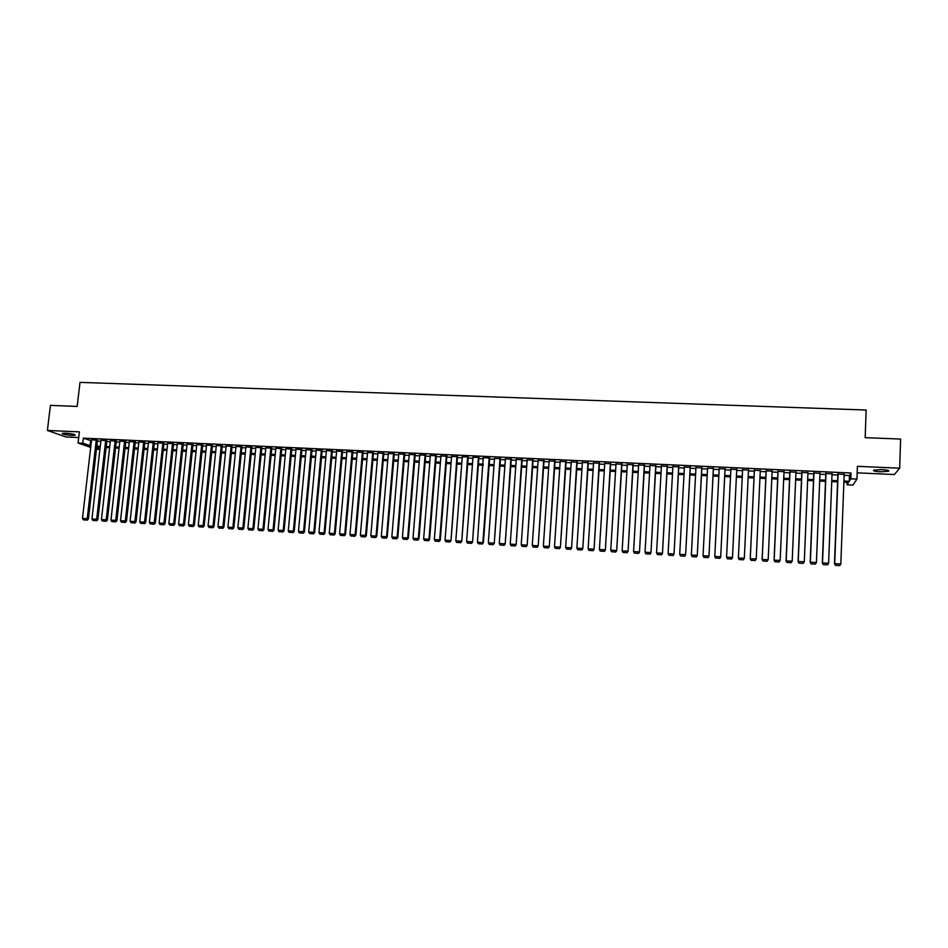 <?xml version="1.0" encoding="UTF-8"?>
<svg xmlns="http://www.w3.org/2000/svg" width="948" height="948" viewBox="0 0 948 948"><rect width="100%" height="100%" fill="white"/><g stroke="black" fill="none" stroke-linecap="round" stroke-linejoin="round"><path stroke-width="1.42" d="M71.894 435.416L75.224 435.239C75.224 434.385 72.001 433.686 65.578 433.153L62.26 433.331C62.284 434.196 65.495 434.883 71.894 435.416M880.301 471.796L888.513 471.286C889.662 470.528 887.482 469.959 881.96 469.592L873.772 470.101C872.634 470.86 874.803 471.429 880.301 471.796M99.919 449.423L96.459 449.257M857.158 472.839L894.367 474.533L899.688 468.194L900.6 439.066L865.169 437.656L866.14 410.034L80.011 382.364L77.179 406.431L50.422 405.365L47.4 430.451L65.945 436.969L78.708 437.549M844.135 475.304L849.455 475.541L851.02 473.005L850.806 478.811L856.933 479.096L852.975 485.068L847.038 484.784L848.543 482.414L843.874 482.188M847.133 482.342L847.038 484.784M97.49 440.287L91.577 439.777M106.887 440.713L100.974 440.216M116.32 441.152L110.406 440.642M125.788 441.578L119.875 441.081M135.28 442.017L129.366 441.519M144.807 442.455L138.894 441.958M154.37 442.882L148.457 442.396M163.968 443.32L158.055 442.834M173.591 443.771L167.678 443.273M183.26 444.209L177.347 443.723M192.954 444.648L187.04 444.162M202.682 445.098L196.769 444.612M212.447 445.536L206.534 445.062M222.247 445.987L216.334 445.513M232.082 446.437L226.169 445.963M241.953 446.887L236.028 446.425M251.848 447.338L245.935 446.875M261.79 447.8L255.877 447.338M271.756 448.25L265.843 447.8M281.769 448.712L275.856 448.25M291.806 449.162L285.893 448.724M301.891 449.625L295.977 449.186M312.011 450.087L306.086 449.648M322.154 450.549L316.241 450.122M332.345 451.011L326.432 450.596M342.572 451.485L336.659 451.07M352.834 451.947L346.909 451.544M363.131 452.421L357.218 452.018M373.465 452.895L367.551 452.504M383.833 453.369L377.92 452.978M394.25 453.843L388.325 453.464M404.689 454.317L398.776 453.95M415.177 454.803L409.263 454.436M425.699 455.277L419.786 454.933M436.27 455.763L430.345 455.431M446.864 456.249L440.95 455.929M457.505 456.735L451.592 456.426M467.648 456.794L461.747 541.45L468.217 456.829L462.269 456.924M478.396 457.28L472.542 542.09L478.93 457.303L472.981 457.434M489.654 458.204L483.231 457.505L477.448 542.161L483.385 542.742L489.689 457.789M500.449 458.702L494.548 458.429M511.292 459.188L505.379 458.927M522.17 459.685L516.257 459.413M533.084 460.183L527.183 459.922M544.045 460.692L538.132 460.42M555.042 461.19L549.141 460.918M566.075 461.688L560.173 461.427M577.154 462.197L571.265 461.925M588.281 462.707L582.38 462.434M599.444 463.216L593.555 462.944M610.654 463.726L604.753 463.465M621.9 464.247L616.01 463.975M633.181 464.757L627.303 464.484M644.521 465.278L638.632 465.006M655.898 465.8L650.008 465.527M667.309 466.321L661.431 466.049M678.78 466.843L672.89 466.57M690.274 467.364L684.409 467.103M701.828 467.897L695.951 467.625M713.417 468.419L707.552 468.158M725.066 468.952L719.188 468.691M736.738 469.485L730.872 469.224M748.493 470.03L742.604 469.758M760.284 470.564L754.347 470.291M772.134 471.109L766.15 470.836M784.02 471.654L777.988 471.369M795.953 472.199L789.874 471.914M807.933 472.744L801.807 472.459M819.961 473.289L813.787 473.005M832.036 473.846L825.815 473.562M851.02 473.005L83.365 438.154L91.458 440.808M97.395 441.081L100.855 441.235M106.804 441.507L110.288 441.673M116.225 441.946L119.756 442.1M125.693 442.372L129.248 442.538M135.197 442.811L138.787 442.977M144.724 443.249L148.35 443.415M154.287 443.688L157.937 443.854M163.886 444.126L167.571 444.292M173.508 444.565L177.24 444.742M183.177 445.015L186.934 445.181M192.871 445.453L196.663 445.631M202.599 445.904L206.427 446.081M212.364 446.354L216.227 446.532M222.164 446.804L226.062 446.982M231.999 447.255L235.934 447.432M241.87 447.705L245.84 447.883M251.765 448.155L255.77 448.333M261.707 448.605L265.748 448.795M271.685 449.068L275.761 449.257M281.686 449.53L285.798 449.719M291.735 449.992L295.883 450.181M301.808 450.454L306.003 450.644M311.928 450.916L316.146 451.106M322.083 451.378L326.337 451.568M332.274 451.841L336.564 452.042M342.501 452.315L346.826 452.516M352.751 452.789L357.123 452.978M363.06 453.251L367.469 453.452M373.394 453.725L377.837 453.938M383.762 454.199L388.253 454.412M394.178 454.685L398.705 454.886M404.618 455.159L409.192 455.372M415.106 455.644L419.715 455.846M425.628 456.118L430.274 456.332M436.199 456.604L440.879 456.817M446.792 457.09L451.521 457.303M457.434 457.576L462.197 457.801M468.122 458.074L472.922 458.287M478.835 458.559L483.681 458.785M489.595 459.057L494.477 459.282M500.39 459.543L505.32 459.768M511.233 460.041L516.198 460.278M522.111 460.538L527.112 460.775M533.025 461.048L538.073 461.273M543.986 461.546L549.082 461.783M554.983 462.055L560.126 462.28M566.015 462.553L571.206 462.79M577.107 463.062L582.333 463.299M588.222 463.572L593.495 463.809M599.385 464.082L604.706 464.33M610.595 464.603L615.951 464.84M621.841 465.113L627.244 465.361M633.134 465.634L638.585 465.883M644.462 466.155L649.961 466.404M655.85 466.677L661.384 466.926M667.262 467.198L672.843 467.447M678.732 467.719L684.361 467.98M690.239 468.253L695.915 468.513M701.781 468.774L707.504 469.035M713.382 469.307L719.153 469.568M725.019 469.841L730.837 470.113M736.703 470.374L742.557 470.646M748.446 470.919L754.312 471.18M760.249 471.452L766.103 471.725M772.087 471.997L777.952 472.27M783.984 472.542L789.838 472.815M795.917 473.088L801.771 473.36M807.897 473.644L813.751 473.905M819.925 474.19L825.779 474.462M832.012 474.747L837.842 475.007M844.158 474.391L837.878 474.107M90.7 447.409L78.068 443L79.371 431.861L47.4 430.451M78.068 443L82.772 443.226L90.878 445.821M83.365 438.154L82.772 443.226M899.688 468.194L857.395 466.321L856.933 479.096M96.589 448.084L99.943 449.257M837.582 481.892L831.74 481.62M825.507 481.323L819.653 481.051M813.467 480.766L807.625 480.482M801.487 480.198L795.633 479.925M789.542 479.641L783.688 479.368M777.644 479.084L771.79 478.811M765.794 478.527L759.929 478.254M753.992 477.97L748.126 477.697M742.237 477.425L736.371 477.14M730.505 476.868L724.687 476.595M718.809 476.323L713.038 476.05M707.161 475.778L701.437 475.505M695.559 475.232L689.871 474.96M683.994 474.687L678.365 474.427M672.476 474.142L666.894 473.882M661.005 473.609L655.471 473.348M649.581 473.076L644.083 472.815M638.194 472.531L632.743 472.282M626.853 471.997L621.438 471.749M615.548 471.476L610.192 471.215M604.291 470.943L598.97 470.694M593.081 470.421L587.807 470.172M581.906 469.888L576.668 469.651M570.767 469.367L565.589 469.13M559.687 468.845L554.544 468.608M548.631 468.336L543.536 468.087M537.623 467.814L532.563 467.577M526.661 467.305L521.649 467.068M515.736 466.783L510.759 466.558M504.846 466.274L499.916 466.049M494.003 465.764L489.109 465.539M483.196 465.267L478.349 465.03M472.436 464.757L467.625 464.532M461.7 464.247L456.936 464.022M451.023 463.75L446.295 463.525M440.37 463.252L435.689 463.027M429.764 462.754L425.119 462.529M419.194 462.257L414.584 462.043M408.659 461.759L404.097 461.546M398.16 461.273L393.633 461.06M387.708 460.775L383.217 460.574M377.292 460.29L372.848 460.076M366.912 459.804L362.503 459.59M356.566 459.318L352.194 459.116M346.269 458.832L341.932 458.631M335.995 458.346L331.693 458.145M325.768 457.872L321.502 457.671M315.566 457.398L311.347 457.197M305.41 456.912L301.227 456.723M295.29 456.438L291.143 456.249M285.206 455.964L281.094 455.775M275.157 455.49L271.081 455.301M265.144 455.028L261.103 454.839M255.154 454.554L251.149 454.365M245.212 454.092L241.242 453.902M235.305 453.63L231.371 453.44M225.434 453.168L221.536 452.978M215.599 452.706L211.724 452.516M205.787 452.243L201.96 452.066M196.023 451.781L192.219 451.604M186.282 451.319L182.526 451.153M176.577 450.869L172.856 450.691M166.907 450.419L163.222 450.241M157.273 449.968L153.612 449.79M147.675 449.518L144.049 449.34M138.112 449.068L134.509 448.89M128.573 448.617L125.018 448.451M119.069 448.167L115.549 448.001M109.601 447.729L106.105 447.563M100.168 447.278L96.708 447.124M843.921 481.027L849.254 481.276L850.806 478.811M96.826 446.105L100.287 446.271M106.223 446.544L109.719 446.709M115.656 446.982L119.187 447.148M125.124 447.432L128.691 447.598M134.628 447.871L138.218 448.037M144.167 448.321L147.793 448.487M153.73 448.76L157.392 448.937M163.329 449.21L167.026 449.388M172.963 449.66L176.695 449.838M182.632 450.11L186.389 450.288M192.337 450.573L196.129 450.75M202.066 451.023L205.894 451.201M211.831 451.485L215.706 451.663M221.642 451.935L225.541 452.125M231.478 452.397L235.412 452.587M241.349 452.86L245.319 453.049M251.256 453.322L255.261 453.511M261.198 453.784L265.239 453.974M271.175 454.258L275.252 454.448M281.189 454.72L285.301 454.91M291.237 455.194L295.385 455.384M301.322 455.668L305.505 455.858M311.442 456.142L315.672 456.332M321.597 456.616L325.863 456.806M331.8 457.09L336.09 457.291M342.027 457.564L346.364 457.766M352.289 458.05L356.661 458.251M362.598 458.524L367.006 458.737M372.931 459.01L377.387 459.223M383.312 459.496L387.803 459.709M393.728 459.981L398.255 460.195M404.18 460.467L408.754 460.681M414.679 460.965L419.277 461.178M425.202 461.451L429.847 461.676M435.772 461.949L440.453 462.174M446.378 462.446L451.106 462.671M457.019 462.944L461.783 463.169M467.708 463.442L472.519 463.667M478.432 463.939L483.279 464.165M489.192 464.449L494.086 464.674M499.999 464.947L504.929 465.184M510.842 465.456L515.807 465.693M521.72 465.966L526.733 466.203M532.646 466.475L537.706 466.712M543.607 466.985L548.702 467.234M554.616 467.506L559.758 467.743M565.66 468.016L570.838 468.265M576.751 468.537L581.977 468.786M587.879 469.059L593.152 469.307M599.041 469.58L604.362 469.829M610.251 470.101L615.619 470.362M621.509 470.635L626.912 470.883M632.802 471.156L638.253 471.417M644.142 471.689L649.641 471.95M655.53 472.223L661.064 472.483M666.954 472.756L672.547 473.016M678.424 473.289L684.053 473.562M689.931 473.834L695.619 474.095M701.496 474.367L707.22 474.64M713.097 474.912L718.868 475.185M724.734 475.458L730.553 475.73M736.43 476.003L742.284 476.275M748.185 476.56L754.051 476.832M759.988 477.105L765.854 477.377M771.838 477.662L777.692 477.934M783.735 478.219L789.589 478.491M795.68 478.776L801.534 479.048M807.672 479.333L813.514 479.605M819.7 479.901L825.554 480.174M831.787 480.458L837.629 480.731M849.455 475.541L849.254 481.276M90.653 440.773L90.072 445.785M489.192 544.377L493.197 544.709L489.192 544.377L488.327 542.813L494.512 458.429M844.182 473.964L840.829 564.013L834.714 563.645L835.413 565.387L839.786 565.553L835.413 565.387M837.902 473.68L834.477 563.87M838.115 473.692L834.714 563.645L835.496 565.292M839.786 565.553L840.829 564.013M832.06 473.408L828.599 563.278L822.509 562.911L823.22 564.641L827.568 564.807L823.22 564.641M825.827 473.123L822.307 563.136M826.016 473.135L822.509 562.911L823.302 564.558M827.568 564.807L828.599 563.278M819.984 472.862L816.418 562.543L810.35 562.176L811.073 563.918L815.387 564.072L811.073 563.918M813.799 472.578L810.173 562.413M813.965 472.59L810.35 562.176L811.144 563.823M815.387 564.072L816.418 562.543M807.957 472.305L804.283 561.809L798.24 561.453L798.974 563.183L803.264 563.349L798.974 563.183M801.818 472.033L798.086 561.678M801.961 472.033L798.24 561.453L799.034 563.088M803.264 563.349L804.283 561.809M795.976 471.76L792.196 561.086L791.142 562.709L786.923 562.448L791.142 562.709M789.885 471.488L786.058 560.955L792.196 561.086L791.189 562.614M790.004 471.488L786.176 560.718L786.982 562.365M786.058 560.955L786.923 562.448M784.043 471.215L780.168 560.363L779.126 561.986L774.931 561.726L779.126 561.986M778 470.943L774.066 560.232L780.168 560.363L779.161 561.891M778.083 470.955L774.16 559.995L774.966 561.631M774.066 560.232L774.931 561.726M772.146 470.682L768.176 559.64L767.145 561.263L762.974 561.003L767.145 561.263M766.162 470.409L762.121 559.521L768.176 559.64L767.181 561.169M766.221 470.409L762.192 559.284L762.998 560.908M762.121 559.521L762.974 561.003M760.308 470.137L756.231 558.917L755.224 560.541L751.065 560.292L755.224 560.541M754.371 469.864L750.224 558.799L756.231 558.917L755.248 560.446M754.407 469.864L750.271 558.562L751.077 560.197M750.224 558.799L751.065 560.292M748.505 469.604L744.334 558.206L743.351 559.818L739.203 559.569L743.351 559.818M739.215 559.474L738.397 557.851L742.628 469.331L738.374 558.088L744.334 558.206L743.362 559.723M738.374 558.088L739.203 559.569M736.762 469.059L732.472 557.732L736.762 469.059M727.389 558.858L726.571 557.14L732.472 557.495L731.512 559.012L727.377 558.763L731.512 559.012M730.896 468.798L726.571 557.14L727.377 558.763M732.472 557.732L731.512 559.107M725.054 468.525L720.693 557.021L725.078 468.537M715.61 558.147L714.78 556.429L720.67 556.784L719.722 558.301L715.598 558.052L719.722 558.301M719.212 468.265L714.78 556.429L715.598 558.052M720.693 557.021L719.733 558.396M713.394 467.992L708.95 556.322L713.441 468.004M703.89 557.436L703.049 555.729L708.914 556.073L707.966 557.59L703.866 557.341L707.966 557.59M707.575 467.731L703.049 555.729L703.866 557.341M708.95 556.322L707.99 557.685M701.769 467.471L697.266 555.611L701.852 467.471M692.206 556.737L691.353 555.018L697.195 555.374L696.259 556.879L692.17 556.63L696.259 556.879M695.974 467.198L691.353 555.018L692.17 556.63M697.266 555.611L696.294 556.974M690.191 466.937L685.617 554.912L690.298 466.949M680.569 556.026L679.704 554.319L685.523 554.675L684.598 556.18L680.534 555.931L684.598 556.18M684.432 466.677L679.704 554.319L680.534 555.931M685.617 554.912L684.634 556.275M678.673 466.416L674.016 554.213L678.792 466.416M672.914 466.155L668.103 553.62L673.898 553.976L672.985 555.481L668.933 555.232L672.985 555.481M674.016 554.213L673.033 555.575M668.933 555.232L668.103 553.62M667.179 465.895L662.462 553.525L667.333 465.895M661.455 465.634L656.549 552.933L662.32 553.276L661.408 554.781L657.379 554.533L661.408 554.781M662.462 553.525L661.467 554.876M657.379 554.533L656.549 552.933M655.743 465.373L650.944 552.826L655.921 465.373M650.032 465.113L645.031 552.234L650.778 552.577L649.89 554.082L645.861 553.833L649.89 554.082M650.944 552.826L649.949 554.177M645.861 553.833L645.031 552.234M644.344 464.852L639.485 552.139L644.545 464.864M638.656 464.591L633.56 551.546L639.284 551.89L638.407 553.383L634.39 553.146L638.407 553.383M639.485 552.139L638.478 553.49M634.39 553.146L633.56 551.546M632.98 464.33L628.05 551.452L633.217 464.342M627.327 464.07L622.137 550.859L627.837 551.203L626.96 552.696L622.966 552.459L626.96 552.696M628.05 551.452L627.043 552.791M622.966 552.459L622.137 550.859M621.675 463.809L616.674 550.764L621.924 463.821M616.034 463.56L610.749 550.172L616.437 550.515L615.56 552.009L611.59 551.772L615.56 552.009M616.674 550.764L615.655 552.103M611.59 551.772L610.749 550.172M610.405 463.299L605.334 550.089L610.678 463.311M604.777 463.039L599.409 549.496L605.073 549.828L604.208 551.321L600.25 551.084L604.208 551.321M605.334 550.089L604.314 551.428M600.25 551.084L599.409 549.496M599.172 462.79L594.041 549.402L599.468 462.802M593.578 462.529L588.115 548.809L593.756 549.153L592.903 550.646L588.957 550.397L592.903 550.646M594.041 549.402L593.021 550.741M588.957 550.397L588.115 548.809M587.985 462.28L582.783 548.726L588.305 462.292M582.416 462.02L576.858 548.134L582.475 548.477L581.634 549.959L577.699 549.721L581.634 549.959M582.783 548.726L581.752 550.065M577.699 549.721L576.858 548.134M576.846 461.771L571.573 548.051L577.19 461.783M571.288 461.522L565.648 547.458L571.241 547.802L570.412 549.283L566.489 549.046L570.412 549.283M571.573 548.051L570.542 549.378M566.489 549.046L565.648 547.458M565.743 461.261L560.41 547.387L566.11 461.285M560.209 461.012L554.473 546.795L560.055 547.126L559.225 548.608L555.327 548.371L559.225 548.608M560.41 547.387L559.367 548.702M555.327 548.371L554.473 546.795M554.675 460.764L549.283 546.712L555.066 460.775M549.165 460.503L543.346 546.119L548.904 546.451L548.086 547.932L544.199 547.695L548.086 547.932M549.283 546.712L548.24 548.039M544.199 547.695L543.346 546.119M543.654 460.254L538.191 546.048L544.069 460.278M538.168 460.005L532.255 545.456L537.8 545.787L536.983 547.269L533.108 547.032L536.983 547.269M538.191 546.048L537.149 547.363M533.108 547.032L532.255 545.456M532.681 459.756L527.147 545.384L533.108 459.78M527.207 459.507L521.21 544.792L526.733 545.124L525.927 546.593L522.064 546.368L525.927 546.593M527.147 545.384L526.093 546.7M522.064 546.368L521.21 544.792M521.744 459.259L516.15 544.721L522.194 459.282M516.293 459.01L510.214 544.128L515.712 544.46L514.918 545.929L511.067 545.692L514.918 545.929M516.15 544.721L515.084 546.036M511.067 545.692L510.214 544.128M510.842 458.761L505.189 544.057L511.316 458.785M505.414 458.512L499.252 543.465L504.727 543.797L503.933 545.266L500.106 545.041L503.933 545.266M505.189 544.057L504.123 545.373M500.106 545.041L499.252 543.465M499.987 458.263L494.264 543.405L500.485 458.287M488.327 542.813L493.778 543.145L493.007 544.602M494.264 543.405L493.197 544.709M489.168 457.766L482.876 542.481L482.105 543.951L478.302 543.725L482.105 543.951M483.385 542.742L482.319 544.057M478.302 543.725L477.448 542.161M473.016 457.031L466.606 541.509L472.021 541.829L471.263 543.299L467.471 543.062L471.263 543.299M472.542 542.09L471.464 543.394M467.471 543.062L466.606 541.509M462.304 456.545L455.798 540.858L461.202 541.178L460.444 542.635L456.663 542.41L460.444 542.635M461.747 541.45L460.669 542.742M456.663 542.41L455.798 540.858M456.948 456.308L450.987 540.798L457.529 456.367M451.615 456.059L445.039 540.206L450.419 540.538L449.672 541.995L445.916 541.758L449.672 541.995M450.987 540.798L449.897 542.09M445.916 541.758L445.039 540.206M446.295 455.81L439.682 539.886L440.263 540.147L446.887 455.893M440.974 455.573L434.326 539.566L439.682 539.886L438.936 541.344L435.191 541.118L438.936 541.344M440.263 540.147L439.173 541.45M435.191 541.118L434.326 539.566M435.677 455.336L428.97 539.246L429.586 539.507L436.293 455.419M430.38 455.087L423.638 538.926L428.97 539.246L428.247 540.692L424.514 540.467L428.247 540.692M429.586 539.507L428.484 540.798M424.514 540.467L423.638 538.926M425.095 454.85L418.317 538.606L418.945 538.867L425.723 454.945M419.81 454.613L412.996 538.286L418.317 538.606L417.594 540.052L413.873 539.827L417.594 540.052M418.945 538.867L417.843 540.159M413.873 539.827L412.996 538.286M414.549 454.365L407.687 537.966L408.339 538.227L415.2 454.483M409.287 454.128L402.39 537.646L407.687 537.966L406.976 539.412L403.267 539.187L406.976 539.412M408.339 538.227L407.237 539.519M403.267 539.187L402.39 537.646M404.038 453.891L397.105 537.326L397.781 537.599L404.713 454.009M398.8 453.654L391.832 537.006L397.105 537.326L396.394 538.772L392.709 538.547L396.394 538.772M397.781 537.599L396.667 538.879M392.709 538.547L391.832 537.006M393.574 453.417L386.559 536.698L387.246 536.959L394.273 453.547M388.36 453.168L381.297 536.378L386.559 536.698L385.86 538.132L382.186 537.919L385.86 538.132M387.246 536.959L386.132 538.239M382.186 537.919L381.297 536.378M383.146 452.931L376.06 536.058L376.759 536.331L383.857 453.085M377.944 452.694L370.81 535.75L376.06 536.058L375.361 537.504L371.699 537.279L375.361 537.504M376.759 536.331L375.645 537.611M371.699 537.279L370.81 535.75M372.754 452.457L365.584 535.43L366.319 535.703L373.488 452.623M367.575 452.22L360.37 535.122L365.584 535.43L364.897 536.876L361.247 536.651L364.897 536.876M366.319 535.703L365.193 536.983M361.247 536.651L360.37 535.122M362.397 451.995L355.156 534.802L355.903 535.075L363.155 452.149M357.23 451.758L349.954 534.494L355.156 534.802L354.481 536.236L350.843 536.023L354.481 536.236M355.903 535.075L354.777 536.355M350.843 536.023L349.954 534.494M352.087 451.521L344.764 534.174L345.534 534.447L352.857 451.686M346.932 451.284L339.585 533.866L344.764 534.174L344.088 535.62L340.462 535.395L344.088 535.62M345.534 534.447L344.397 535.727M340.462 535.395L339.585 533.866M341.801 451.047L334.407 533.558L335.201 533.831L342.595 451.224M336.67 450.821L329.24 533.25L334.407 533.558L333.743 534.992L330.129 534.767L333.743 534.992M335.201 533.831L334.063 535.099M330.129 534.767L329.24 533.25M331.563 450.584L324.086 532.942L324.891 533.214L332.369 450.774M326.456 450.347L318.943 532.622L324.086 532.942L323.434 534.364L319.832 534.151L323.434 534.364M324.891 533.214L323.754 534.471M319.832 534.151L318.943 532.622M321.348 450.122L313.812 532.314L314.641 532.598L322.178 450.312M316.265 449.885L308.681 532.006L313.812 532.314L313.16 533.748L309.569 533.534L313.16 533.748M314.641 532.598L313.492 533.854M309.569 533.534L308.681 532.006M311.181 449.648L303.561 531.698L304.415 531.982L312.022 449.85M306.109 449.423L298.454 531.39L303.561 531.698L302.922 533.131L299.355 532.918L302.922 533.131M304.415 531.982L303.265 533.238M299.355 532.918L298.454 531.39M301.049 449.186L293.359 531.093L294.224 531.366L301.914 449.399M296.001 448.961L288.275 530.785L293.359 531.093L292.731 532.515L289.164 532.302L292.731 532.515M294.224 531.366L293.074 532.622M289.164 532.302L288.275 530.785M290.953 448.736L283.191 530.477L284.068 530.75L291.83 448.949M285.917 448.499L278.12 530.169L283.191 530.477L282.563 531.899L279.02 531.686L282.563 531.899M284.068 530.75L282.919 532.006M279.02 531.686L278.12 530.169M280.892 448.274L273.06 529.873L273.96 530.145L281.793 448.487M275.868 448.049L268 529.565L273.06 529.873L272.432 531.283L268.9 531.07L272.432 531.283M273.96 530.145L272.799 531.401M268.9 531.07L268 529.565M270.867 447.811L262.963 529.257L263.876 529.541L271.78 448.037M265.867 447.586L257.927 528.96L262.963 529.257L262.347 530.679L258.828 530.465L262.347 530.679M263.876 529.541L262.714 530.785M258.828 530.465L257.927 528.96M260.878 447.361L252.903 528.652L253.839 528.937L261.802 447.586M255.889 447.136L247.878 528.356L252.903 528.652L252.287 530.074L248.779 529.861L252.287 530.074M253.839 528.937L252.666 530.181M248.779 529.861L247.878 528.356M250.924 446.899L242.878 528.048L243.826 528.332L251.872 447.136M245.959 446.674L237.877 527.752L242.878 528.048L242.273 529.47L238.778 529.257L242.273 529.47M243.826 528.332L242.652 529.577M238.778 529.257L237.877 527.752M240.993 446.449L232.888 527.455L233.86 527.728L241.965 446.698M236.052 446.224L227.899 527.147L232.888 527.455L232.296 528.865L228.812 528.652L232.296 528.865M233.86 527.728L232.687 528.972M228.812 528.652L227.899 527.147M231.111 445.998L222.934 526.851L223.918 527.135L232.094 446.247M226.181 445.773L217.969 526.555L222.934 526.851L222.342 528.261L218.869 528.048L222.342 528.261M223.918 527.135L222.744 528.368M218.869 528.048L217.969 526.555M221.263 445.548L213.016 526.259L214.023 526.543L222.27 445.797M216.345 445.323L208.062 525.962L213.016 526.259L212.435 527.669L208.975 527.455L212.435 527.669M214.023 526.543L212.838 527.775M208.975 527.455L208.062 525.962M211.451 445.11L203.133 525.666L204.152 525.95L212.471 445.359M206.557 444.885L198.203 525.37L203.133 525.666L202.552 527.064L199.104 526.863L202.552 527.064M204.152 525.95L202.967 527.183M199.104 526.863L198.203 525.37M201.663 444.659L193.285 525.074L194.328 525.358L202.706 444.92M196.793 444.434L188.368 524.777L193.285 525.074L192.717 526.472L189.28 526.27L192.717 526.472M194.328 525.358L193.131 526.59M189.28 526.27L188.368 524.777M191.923 444.209L183.462 524.481L184.528 524.765L192.977 444.47M187.064 443.996L178.568 524.185L183.462 524.481L182.905 525.879L179.48 525.678L182.905 525.879M184.528 524.765L183.331 525.998M179.48 525.678L178.568 524.185M182.206 443.771L173.685 523.889L174.764 524.173L183.272 444.031M177.359 443.546L168.815 523.604L173.685 523.889L173.129 525.287L169.728 525.085L173.129 525.287M174.764 524.173L173.567 525.405M169.728 525.085L168.815 523.604M172.524 443.332L163.945 523.308L165.035 523.592L173.614 443.593M167.701 443.107L159.086 523.012L163.945 523.308L163.4 524.706L159.999 524.493L163.4 524.706M165.035 523.592L163.838 524.813M159.999 524.493L159.086 523.012M162.878 442.894L154.228 522.727L155.342 523.012L163.98 443.166M158.067 442.669L149.393 522.431L154.228 522.727L153.695 524.114L150.305 523.912L153.695 524.114M155.342 523.012L154.133 524.232M150.305 523.912L149.393 522.431M153.268 442.455L144.558 522.147L145.684 522.431L154.394 442.728M148.481 442.23L139.723 521.85L144.558 522.147L144.025 523.533L140.648 523.332L144.025 523.533M145.684 522.431L144.475 523.64M140.648 523.332L139.723 521.85M143.693 442.017L134.912 521.566L136.062 521.85L144.831 442.289M138.918 441.792L130.101 521.27L134.912 521.566L134.391 522.952L131.025 522.751L134.391 522.952M136.062 521.85L134.841 523.059M131.025 522.751L130.101 521.27M134.142 441.578L125.302 520.985L126.463 521.27L135.303 441.863M129.39 441.365L120.515 520.701L125.302 520.985L124.781 522.372L121.427 522.17L124.781 522.372M126.463 521.27L125.243 522.478M121.427 522.17L120.515 520.701M124.638 441.14L115.727 520.405L116.9 520.701L125.8 441.424M119.886 440.927L110.952 520.12L115.727 520.405L115.218 521.791L111.876 521.59L115.218 521.791M116.9 520.701L115.68 521.91M111.876 521.59L110.952 520.12M115.158 440.713L106.188 519.836L107.373 520.12L116.331 440.998M110.43 440.5L101.424 519.551L106.188 519.836L105.678 521.222L102.348 521.021L105.678 521.222M107.373 520.12L106.152 521.329M102.348 521.021L101.424 519.551M105.702 440.287L96.672 519.267L97.881 519.551L106.911 440.571M100.998 440.062L91.932 518.983L96.672 519.267L96.175 520.642L92.857 520.44L96.175 520.642M97.881 519.551L96.66 520.76M92.857 520.44L91.932 518.983M96.293 439.848L87.204 518.686L88.425 518.983L97.502 440.145M91.6 439.635L82.476 518.414L87.204 518.686L86.706 520.073L83.4 519.871L86.706 520.073M88.425 518.983L87.192 520.191M83.4 519.871L82.476 518.414M888.513 471.286L888.537 470.54"/></g></svg>
